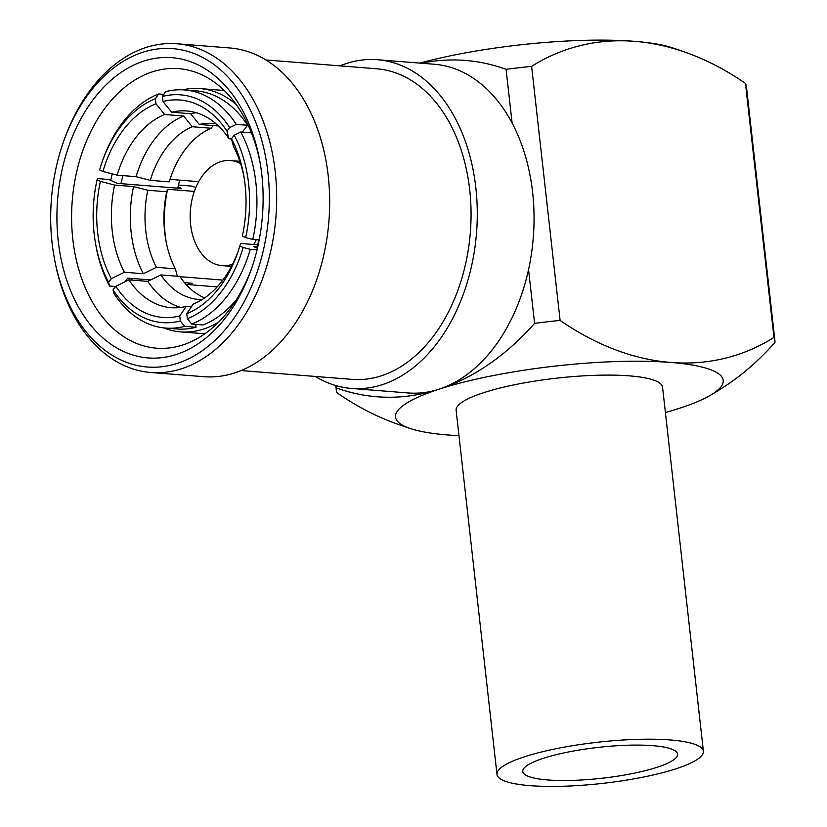 <?xml version="1.0" encoding="UTF-8"?>
<svg xmlns="http://www.w3.org/2000/svg" width="827" height="827" viewBox="0 0 827 827"><rect width="100%" height="100%" fill="white"/><g stroke="black" fill="none" stroke-linecap="round" stroke-linejoin="round"><path stroke-width="1.24" d="M336 385.64L336.248 387.884A329.756 224.965 -85.4 0 0 439.178 389.155A164.873 112.482 -85.4 0 0 528.546 269.592A164.873 112.482 -85.4 0 0 512.12 123.078A164.873 112.482 -85.4 0 0 434.247 64.248L377.474 59.72A164.873 112.482 -85.4 0 0 346.389 63.524A164.873 112.482 -85.4 0 0 340.042 65.86M315.325 376.45A164.873 112.482 -85.4 0 0 351.31 388.432A164.873 112.482 -85.4 0 0 382.405 384.638A164.873 112.482 -85.4 0 0 477.262 210.285A164.873 112.482 -85.4 0 0 377.474 59.72M241.143 370.548L352.033 379.376A155.786 106.28 -85.4 0 0 381.412 375.789A155.786 106.28 -85.4 0 0 471.039 211.04A155.786 106.28 -85.4 0 0 376.761 68.786L265.86 59.957M176.885 43.759L229.875 47.976A164.873 112.482 94.6 0 1 329.653 198.532A164.873 112.482 94.6 0 1 234.796 372.884A164.873 112.482 94.6 0 1 203.711 376.688L150.721 372.47A164.873 112.482 -85.4 0 0 181.816 368.666A164.873 112.482 -85.4 0 0 275.246 171.851A164.873 112.482 -85.4 0 0 176.885 43.759A164.873 112.482 -85.4 0 0 145.79 47.563A164.873 112.482 -85.4 0 0 63.875 140.683L63.245 142.502A159.683 108.937 -85.4 0 0 52.08 242.931A159.683 108.937 -85.4 0 0 54.127 256.99A159.683 108.937 -85.4 0 0 182.374 361.544A159.683 108.937 -85.4 0 0 267.948 172.698A159.683 108.937 -85.4 0 0 177.64 49.196A159.683 108.937 -85.4 0 0 63.245 142.502M54.127 256.99L54.468 258.882A164.873 112.482 -85.4 0 0 150.721 372.47M251.925 267.545A140.208 95.653 94.6 0 1 182.901 344.952A140.208 95.653 94.6 0 1 156.458 348.177A140.208 95.653 94.6 0 1 72.817 239.251A140.208 95.653 94.6 0 1 152.271 71.877A140.208 95.653 94.6 0 1 178.715 68.651A140.208 95.653 94.6 0 1 260.216 163.374M261.808 174.693A150.597 102.744 94.6 0 1 251.284 269.406A150.597 102.744 94.6 0 1 143.402 357.398A150.597 102.744 94.6 0 1 58.231 240.926A150.597 102.744 94.6 0 1 138.936 62.831A150.597 102.744 94.6 0 1 259.885 161.43A150.597 102.744 94.6 0 1 261.808 174.693M419.827 63.09A164.873 32.894 -6.4 0 1 634.764 41.35A164.873 32.894 -6.4 0 1 671.483 47.511A368.677 368.677 0 0 1 691.258 54.458A329.756 231.942 -108 0 1 745.458 83.393A220.695 44.027 -6.4 0 1 746.409 86.546L774.909 340.579A220.695 44.027 173.6 0 0 773.958 337.437A329.756 231.942 -108 0 1 670.79 362.453A329.756 231.942 -108 0 1 560.096 320.411A220.695 44.027 173.6 0 0 534.583 323.357A329.756 224.965 -85.4 0 1 439.178 389.155A164.873 32.894 173.6 0 0 411.184 428.81A164.873 32.894 173.6 0 0 447.903 434.981A164.873 32.894 173.6 0 0 458.985 435.684M421.367 63.214A329.756 224.965 -85.4 0 1 506.083 69.313A220.695 44.027 -6.4 0 1 531.606 66.367A329.756 231.942 -108 0 1 634.764 41.35A329.756 231.942 -108 0 1 691.258 54.458M411.184 428.81A368.677 368.677 0 0 1 391.409 421.873A329.756 231.942 -108 0 1 337.209 392.928A220.695 44.027 173.6 0 1 336.258 389.786A220.695 44.027 173.6 0 1 336.248 387.884M665.404 412.528A164.873 32.894 173.6 0 0 679.515 408.28A164.873 32.894 173.6 0 0 710.486 395.244A164.873 32.894 173.6 0 0 670.79 362.453A164.873 32.894 173.6 0 0 439.178 389.155A164.873 112.482 -85.4 0 1 408.083 392.949L351.31 388.432M710.486 395.244A368.677 368.677 0 0 0 724.979 386.25A329.756 224.965 -85.4 0 0 774.92 342.481A220.695 44.027 173.6 0 0 774.909 340.579M506.083 69.313L512.12 123.078M528.546 269.592L534.583 323.357M560.096 320.411L531.606 66.367M773.958 337.437L745.458 83.393M163.674 327.885A122.034 83.258 -85.4 0 0 180.617 331.875A122.034 83.258 -85.4 0 0 203.628 329.053A122.034 83.258 -85.4 0 0 218.824 321.941M112.234 173.887A122.034 83.258 -85.4 0 0 110.715 180.348M252.783 239.437L245.671 237.597A114.24 77.945 -85.4 0 0 248.596 183.594A114.24 77.945 -85.4 0 0 234.196 135.215L240.74 132A119.439 81.48 94.6 0 1 255.884 182.746A119.439 81.48 94.6 0 1 252.783 239.437L259.192 239.944M244.027 177.081A98.661 67.307 -85.4 0 0 233.483 146.389L231.436 138.74A109.05 74.399 94.6 0 1 243.686 175.128A109.05 74.399 94.6 0 1 245.081 184.731A109.05 74.399 94.6 0 1 242.352 236.057L245.671 237.597M191.388 306.817L186.199 306.403L179.759 315.935A109.05 74.399 94.6 0 1 115.801 286.307L128.898 279.867A98.661 67.307 -85.4 0 0 171.117 307.675A98.661 67.307 -85.4 0 0 186.199 306.403M195.71 324.391L196.04 327.254L184.679 326.355L180.327 320.99L179.759 315.935M163.808 94.371L158.619 93.958L155.393 98.723L155.962 103.788L164.666 114.508A98.661 67.307 -85.4 0 0 117.145 175.159L102.92 171.478L99.602 169.928A114.24 77.945 -85.4 0 1 102.134 161.989L102.775 160.169A119.439 81.48 94.6 0 1 158.619 93.958M213.046 125.559L211.226 128.257L192.298 126.748L183.594 116.018L164.666 114.508M198.697 181.651L170.135 179.376A98.661 67.307 94.6 0 1 171.489 175.066M211.226 128.257A88.282 60.226 -85.4 0 0 170.858 176.823A88.282 60.226 -85.4 0 0 169.225 181.857L170.135 179.376M169.225 181.857L150.297 180.348L136.073 176.668L117.145 175.159M218.38 125.942A88.282 60.226 -85.4 0 0 218.245 125.973L199.317 124.463L190.613 113.733L171.685 112.224L162.981 101.504A109.05 74.399 94.6 0 1 226.939 131.121L228.986 138.771A98.661 67.307 -85.4 0 0 186.768 110.963A98.661 67.307 -85.4 0 0 171.685 112.224M226.939 131.121L229.699 127.606L236.243 124.381L247.593 125.29A119.439 81.48 94.6 0 0 195.989 90.856L184.638 89.957A119.439 81.48 94.6 0 0 165.638 91.673L162.412 96.439L162.981 101.504M231.436 138.74L234.196 135.215M251.449 132.858L240.74 132M178.477 185.041L192.143 186.127L195.782 187.688M178.053 186.85L181.537 188.473L117.196 183.346L108.885 179.5L97.524 178.591L97.069 179.831L100.398 181.371L114.622 185.062A98.661 67.307 -85.4 0 0 124.401 272.248L111.314 278.689L108.554 282.214L109.578 286.028A119.439 81.48 94.6 0 1 95.953 245.795L95.612 243.893A114.24 77.945 -85.4 0 0 108.554 282.214M194.355 191.409L167.612 189.28L166.692 191.761L147.775 190.251L133.55 186.571L114.622 185.062M222.845 280.084L179.997 276.673M166.165 241.96A98.661 67.307 94.6 0 1 167.612 189.28M217.201 286.897L186.034 284.416M190.954 284.808L192.174 283.258L184.493 282.648M166.692 191.761A88.282 60.226 -85.4 0 0 165.824 240.119A88.282 60.226 -85.4 0 0 175.345 268.816L177.391 276.466M175.345 268.816L156.417 267.307L143.329 273.758L124.401 272.248M115.646 286.514L109.578 286.028M132.547 280.157A106.456 72.631 94.6 0 1 131.617 278.43L127.834 278.13L124.96 281.8M131.617 278.43L150.7 279.95M180.658 307.437A98.661 67.307 -85.4 0 1 147.816 281.366L160.903 274.926L179.831 276.435A88.282 60.226 -85.4 0 0 204.693 297.885M147.775 190.251A88.282 60.226 -85.4 0 0 156.417 267.307M160.903 274.926A88.282 60.226 -85.4 0 0 198.428 299.426A88.282 60.226 -85.4 0 0 202.15 299.56M192.298 126.748A88.282 60.226 -85.4 0 0 150.297 180.348M216.126 123.885A88.282 60.226 -85.4 0 0 212.436 123.43A88.282 60.226 -85.4 0 0 199.317 124.463M133.55 186.571A98.661 67.307 -85.4 0 0 143.329 273.758M183.594 116.018A98.661 67.307 -85.4 0 0 136.073 176.668M196.154 112.699A98.661 67.307 -85.4 0 0 190.613 113.733M147.816 281.366L128.898 279.867M231.498 138.967L228.986 138.771M257.611 244.823L240.74 243.479L239.82 245.96A109.05 74.399 94.6 0 1 237.463 253.31A109.05 74.399 94.6 0 1 186.778 313.65L193.218 304.119A98.661 67.307 -85.4 0 0 238.104 251.439M111.314 278.689A109.05 74.399 94.6 0 1 100.398 181.371M102.92 171.478A109.05 74.399 94.6 0 1 155.962 103.788M97.069 179.831A114.24 77.945 -85.4 0 0 95.612 243.893M115.801 286.307L113.051 289.822A114.24 77.945 -85.4 0 0 180.327 320.99M155.393 98.723A114.24 77.945 -85.4 0 0 102.134 161.989M229.699 127.606A114.24 77.945 -85.4 0 0 162.412 96.439M239.82 245.96L243.148 247.5A114.24 77.945 -85.4 0 1 187.347 318.705L186.778 313.65M184.679 326.355A119.439 81.48 94.6 0 1 165.679 328.081A119.439 81.48 94.6 0 1 114.074 293.647L113.051 289.822M184.638 89.957A119.439 81.48 94.6 0 1 236.243 124.381M187.347 318.705L191.699 324.07A119.439 81.48 94.6 0 0 250.261 249.34L243.148 247.5M196.04 327.254A119.439 81.48 94.6 0 1 177.03 328.981L165.679 328.081M236.14 300.025A119.439 81.48 94.6 0 1 203.06 324.98L191.699 324.07M257.032 249.878L250.261 249.34M247.593 125.29L242.239 132.124M256.701 247.966A106.456 72.631 -85.4 0 0 257.083 246.694L253.3 246.394L257.414 248.296M177.753 188.174A106.456 72.631 94.6 0 1 179.748 180.141M189.321 284.674A106.456 72.631 94.6 0 1 188.391 282.958M236.14 104.429A122.034 83.258 -85.4 0 0 199.979 88.572A122.034 83.258 -85.4 0 0 182.622 89.833M242.993 132.175A106.456 72.631 -85.4 0 0 242.611 131.648M120.98 183.656A106.456 72.631 94.6 0 1 122.975 175.624M257.083 246.694A106.456 72.631 -85.4 0 0 258.882 239.923M231.488 266.377L222.07 265.622A52.711 35.964 94.6 0 0 232.005 264.413A52.711 35.964 -85.4 0 0 232.594 264.216M253.806 244.513A52.711 35.964 -85.4 0 0 256.194 239.706M240.605 163.601A52.711 35.964 -85.4 0 0 230.433 160.541A52.711 35.964 -85.4 0 0 220.499 161.761A52.711 35.964 94.6 0 0 190.169 217.491A52.711 35.964 94.6 0 0 222.07 265.622M547.536 779.944A77.893 15.537 173.6 0 0 631.942 773.648A77.893 15.537 173.6 0 0 677.592 754.131A77.893 15.537 173.6 0 0 652.834 745.675A77.893 15.537 173.6 0 0 568.418 751.97A77.893 15.537 173.6 0 0 522.778 771.488A77.893 15.537 173.6 0 0 547.536 779.944M670.387 739.969A103.861 20.716 173.6 0 0 557.832 748.363A103.861 20.716 173.6 0 0 496.975 774.382A103.861 20.716 173.6 0 0 529.983 785.65A103.861 20.716 173.6 0 0 642.538 777.256A103.861 20.716 173.6 0 0 703.395 751.236A103.861 20.716 173.6 0 0 670.387 739.969M703.395 751.236L662.551 387.139A103.861 20.716 173.6 0 0 629.543 375.882A103.861 20.716 173.6 0 0 516.989 384.266A103.861 20.716 173.6 0 0 456.132 410.295L496.975 774.382M335.783 385.578L336.258 389.786M180.617 331.875L204.858 333.798M199.979 88.572L224.22 90.505M239.851 161.286L230.433 160.541"/></g></svg>
